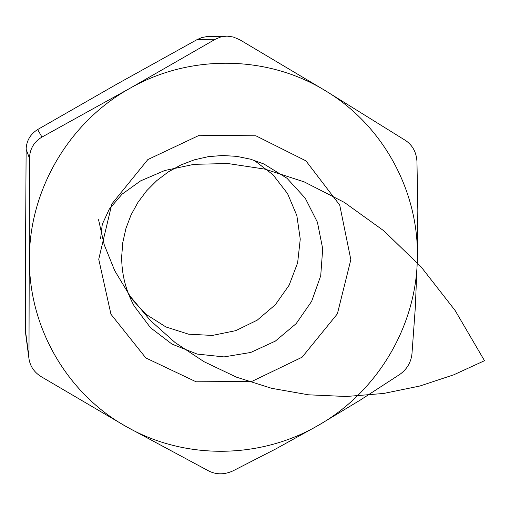 <?xml version="1.0" encoding="UTF-8"?>
<svg xmlns="http://www.w3.org/2000/svg" width="510" height="510" viewBox="0 0 510 510"><rect width="100%" height="100%" fill="white"/><g stroke="black" fill="none" stroke-linecap="round" stroke-linejoin="round"><path stroke-width="0.76" d="M197.37 39.448L116.886 84.118L37.644 129.546L41.979 137.069L129.833 88.364L215.258 39.276L197.37 39.448L201.756 37.6L206.41 36.669L227.364 36.159L233.229 36.994L239.643 39.665L325.654 90.876L405.673 140.562C412.654 145.375 416.415 152.375 416.957 161.555L417.83 210.305L417.32 259.788L415.287 307.881L411.952 354.017C410.933 362.559 406.865 369.367 399.751 374.455L360.411 399.999L318.763 425.111L275.77 448.94L232.917 470.908C224.661 474.676 216.731 474.772 209.138 471.189L126.697 426.857L40.972 376.539C34.176 372.198 30.179 366.288 28.981 358.81L29.478 158.368L26.131 149.175L25.589 239.451L25.532 331.264L28.789 355.738M26.131 149.175C26.507 140.709 30.345 134.162 37.644 129.546M25.742 334.311L25.532 331.264M41.979 137.069C33.979 141.818 29.809 148.92 29.478 158.368M129.833 88.364C68.99 122.139 29.153 190.128 29.421 259.112C28.764 328.159 67.747 394.249 126.697 426.857C185.296 460.243 260.731 459.127 318.763 425.111C377.196 391.737 415.918 327.018 417.32 259.788C419.513 192.621 383.896 125.836 325.654 90.876C267.935 55.201 190.243 53.748 129.833 88.364M226.376 36.165L220.569 37.032L215.258 39.276M98.736 259.233L111.875 203.904L147.862 159.553L199.378 135.239L255.873 135.794L305.943 160.854L339.73 205.122L350.842 259.673L337.384 313.835L302.105 357.204L251.793 381.454L196.095 381.799L145.809 357.931L110.957 314.249L98.736 259.233M254.127 160.274L273.041 174.802L287.583 193.647L296.845 215.564L300.256 239.133L297.63 262.828L289.157 285.147L275.387 304.68L257.199 320.178L235.748 330.652L212.383 335.433L188.604 334.19L165.935 326.967L145.834 314.211L129.642 296.705M121.673 256.619C121.622 274.284 125.811 290.783 134.245 306.115L150.546 327.764L172.048 344.135L197.16 354.074L224.037 356.904L250.741 352.461L275.368 341.094L296.163 323.633L311.648 301.333L320.72 275.77L322.702 248.765L317.43 222.258L305.235 198.167L286.971 178.245L263.919 163.997L250.588 159.203L236.672 156.353L222.456 155.499L208.22 156.672L194.259 159.847L180.852 164.972L168.281 171.934L156.787 180.604L146.619 190.804L137.98 202.33L131.051 214.933L125.957 228.372L122.814 242.365L121.673 256.619M100.597 238.508L102.293 224.26L109.312 209.074L122.037 194.195L140.575 180.891L164.755 170.506L194.1 164.322L227.849 163.525L264.977 169.135L304.272 181.917L344.352 202.406L383.794 230.781L421.158 266.94L455.111 310.475L484.5 360.697L453.76 374.805L419.845 386.025L383.647 393.459L346.182 396.5L308.48 394.81L271.575 388.301L236.468 377.158L204.057 361.717L175.134 342.58L150.322 320.446L130.101 296.17L114.712 270.657L104.25 244.851L98.551 219.695M25.736 334.311L28.981 358.81"/></g></svg>
